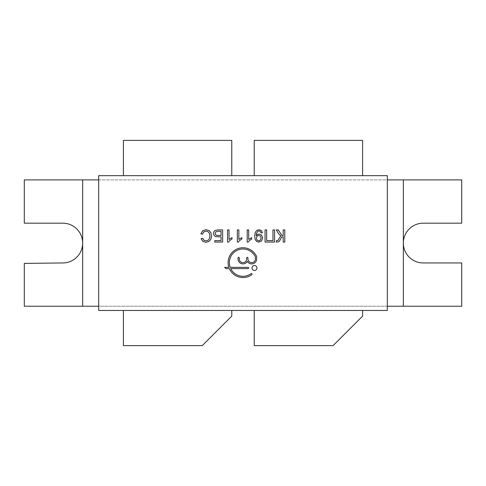 <?xml version="1.0" encoding="UTF-8"?>
<svg xmlns="http://www.w3.org/2000/svg" width="486" height="486" viewBox="0 0 486 486"><rect width="100%" height="100%" fill="white"/><g stroke="black" fill="none" stroke-linecap="round" stroke-linejoin="round"><path stroke-width="0.36" stroke-dasharray="2.43 1.82" d="M252.009 267.98A2.485 2.485 0 0 0 255.733 270.131A2.485 2.485 0 0 0 255.733 265.83A2.485 2.485 0 0 0 252.009 267.98M229.015 239.416L229.015 229.921L227.527 229.921L227.527 242.107L228.487 242.107L229.811 240.485L232.004 239.063L232.004 237.618L229.015 239.416M240.272 238.389L238.857 239.416L238.857 229.921L237.368 229.921L237.368 242.107L238.328 242.107L239.659 240.485L241.846 239.063L241.846 237.618L240.272 238.389M248.704 229.921L247.21 229.921L247.21 242.107L248.17 242.107L249.5 240.485L251.687 239.063L251.687 237.618L248.704 239.416L248.704 229.921M256.225 235.327L256.991 232.095L257.829 231.257L259.032 230.941L260.332 231.391L261.018 232.843L262.446 232.739L261.365 230.51L259.044 229.72L256.711 230.437L255.211 232.539L254.707 236.239L255.217 239.653L256.699 241.469L258.85 242.107L261.565 240.977L262.653 238.006L261.62 235.121L259.099 234.027L256.225 235.327M257.033 236.081L256.371 238.091L257.039 240.133L258.68 240.886L260.399 240.072L261.122 237.964L260.435 236.081L258.716 235.352L257.033 236.081M283.18 242.071L284.778 242.071L284.778 229.921L283.18 229.921L283.18 235.625L281.716 235.115L278.259 229.921L276.261 229.921L278.776 233.979L281.102 236.147L280.082 236.797L278.162 240.339L276.364 240.698L276.364 242.089L278.685 241.773L279.62 240.941L281.613 237.204L283.18 236.779L283.18 242.071M222.637 242.071L222.637 229.921L217.88 229.921L215.11 230.431L213.883 231.737L213.476 233.462L214.047 235.449L215.571 236.609L221.045 236.913L221.045 240.649L214.763 240.649L214.763 242.071L222.637 242.071M218.888 235.522L221.045 235.522L221.045 231.281L217.813 231.281L215.857 231.816L215.207 233.414L215.577 234.683L216.616 235.358L218.888 235.522M265.058 242.071L274.56 242.071L274.56 229.921L272.968 229.921L272.968 240.649L266.656 240.649L266.656 229.921L265.058 229.921L265.058 242.071M209.095 230.516L205.906 229.72L202.698 230.759L200.882 233.784L202.48 234.191L203.743 231.889L206.028 231.111L208.093 231.682L209.49 233.401L209.946 236.099L209.563 238.419L208.251 240.218L205.918 240.886L203.901 240.284L202.68 238.359L201.089 238.729L202.814 241.348L205.882 242.277L208.822 241.542L210.881 239.398L211.604 236.087L210.967 232.837L209.095 230.516M248.097 268.6A0.62 0.62 0 0 0 248.717 267.98A0.62 0.62 0 0 0 248.097 267.361L230.182 267.361A13.657 13.657 0 0 1 237.69 250.071A13.657 13.657 0 0 1 255.314 256.754A0.99 0.99 0 0 1 255.411 257.185L255.411 258.929A3.724 3.724 0 0 1 251.687 262.653A3.724 3.724 0 0 1 247.963 258.929L247.963 257.932A0.62 0.62 0 0 0 247.344 257.313A0.62 0.62 0 0 0 246.724 257.932L246.724 258.929A3.724 3.724 0 0 1 243 262.653A3.724 3.724 0 0 1 239.276 258.929L239.276 257.932A0.62 0.62 0 0 0 238.656 257.313A0.62 0.62 0 0 0 238.037 257.932L238.037 258.929A4.963 4.963 0 0 0 247.344 261.334A4.963 4.963 0 0 0 256.657 258.929L256.657 256.912A0.99 0.99 0 0 0 256.565 256.499A14.896 14.896 0 0 0 237.563 248.783A14.896 14.896 0 0 0 228.87 267.361L224.672 267.361L225.917 268.6L229.343 268.6A14.896 14.896 0 0 0 251.778 274.687A0.62 0.62 0 0 0 251.912 273.818A0.62 0.62 0 0 0 251.043 273.685A13.657 13.657 0 0 1 230.71 268.6L248.097 268.6M98.694 175.725L98.694 310.469L387.306 310.469L387.306 175.659L98.694 175.659L387.306 175.725M362.611 310.469L254.227 310.469L362.611 310.469L362.611 316.113L333.11 345.613L254.227 345.613L254.227 310.469M231.773 310.469L123.389 310.469L231.773 310.469L231.773 316.113L202.273 345.613L123.389 345.613L123.389 310.469M362.611 175.659L254.227 175.659L362.611 175.659L362.611 140.387L254.227 140.387L254.227 175.659M231.773 175.659L123.389 175.659L231.773 175.659L231.773 140.387L123.389 140.387L123.389 175.659M387.306 310.408L98.694 310.408M98.567 175.725L98.567 310.408L387.433 310.408L387.433 175.725L98.567 175.725M98.567 179.893L387.433 179.893M98.694 179.893L98.694 306.235L98.694 179.893M387.433 306.235L98.567 306.235M387.306 306.235L387.306 179.893L387.306 306.235M461.7 179.893L24.3 179.893L24.3 223.183L62.779 223.183A19.883 19.883 0 0 1 82.663 243.067A19.883 19.883 0 0 1 62.779 262.944L24.3 263.406L24.3 306.235L461.7 306.235L461.7 262.944L423.221 262.944A19.883 19.883 0 0 1 403.337 243.067A19.883 19.883 0 0 1 423.221 223.183L461.7 223.183L461.7 179.893M403.337 306.235L403.337 179.893M82.663 179.893L82.663 306.235"/><path stroke-width="0.73" d="M216.616 235.358L221.045 235.522L221.045 231.281L217.813 231.281L215.857 231.816L215.207 233.414L215.577 234.683L216.616 235.358M258.716 235.352L257.033 236.081L256.371 238.091L257.039 240.133L258.68 240.886L260.399 240.072L261.122 237.964L260.435 236.081L258.716 235.352M98.694 175.659L98.694 310.469L387.306 310.469L387.306 175.659L98.694 175.659M248.097 267.361L230.182 267.361A13.657 13.657 0 0 1 237.69 250.071A13.657 13.657 0 0 1 255.314 256.754A0.99 0.99 0 0 1 255.411 257.185L255.411 258.929A3.724 3.724 0 0 1 251.687 262.653A3.724 3.724 0 0 1 247.963 258.929L247.963 257.932A0.62 0.62 0 0 0 247.344 257.313A0.62 0.62 0 0 0 246.724 257.932L246.724 258.929A3.724 3.724 0 0 1 243 262.653A3.724 3.724 0 0 1 239.276 258.929L239.276 257.932A0.62 0.62 0 0 0 238.656 257.313A0.62 0.62 0 0 0 238.037 257.932L238.037 258.929A4.963 4.963 0 0 0 247.344 261.334A4.963 4.963 0 0 0 256.657 258.929L256.657 256.912A0.99 0.99 0 0 0 256.565 256.499A14.896 14.896 0 0 0 237.563 248.783A14.896 14.896 0 0 0 228.87 267.361L224.672 267.361L225.917 268.6L229.343 268.6A14.896 14.896 0 0 0 251.778 274.687A0.62 0.62 0 0 0 251.912 273.818A0.62 0.62 0 0 0 251.043 273.685A13.657 13.657 0 0 1 230.71 268.6L248.097 268.6A0.62 0.62 0 0 0 248.717 267.98A0.62 0.62 0 0 0 248.097 267.361M205.906 229.72L202.698 230.759L200.882 233.784L202.48 234.191L203.743 231.889L206.028 231.111L208.093 231.682L209.49 233.401L209.946 236.099L209.563 238.419L208.251 240.218L205.918 240.886L203.901 240.284L202.68 238.359L201.089 238.729L202.814 241.348L205.882 242.277L208.822 241.542L210.881 239.398L211.604 236.087L210.967 232.837L209.095 230.516L205.906 229.72M274.56 242.071L274.56 229.921L272.968 229.921L272.968 240.649L266.656 240.649L266.656 229.921L265.058 229.921L265.058 242.071L274.56 242.071M214.763 242.071L222.637 242.071L222.637 229.921L217.88 229.921L215.11 230.431L213.883 231.737L213.476 233.462L214.047 235.449L215.571 236.609L221.045 236.913L221.045 240.649L214.763 240.649L214.763 242.071M284.778 242.071L284.778 229.921L283.18 229.921L283.18 235.625L281.716 235.115L278.259 229.921L276.261 229.921L278.776 233.979L281.102 236.147L280.082 236.797L278.162 240.339L276.364 240.698L276.364 242.089L278.685 241.773L279.62 240.941L281.613 237.204L283.18 236.779L283.18 242.071L284.778 242.071M256.237 235.625L256.45 233.511L257.829 231.257L259.032 230.941L260.332 231.391L261.018 232.843L262.446 232.739L261.365 230.51L259.044 229.72L256.711 230.437L255.211 232.539L254.707 236.239L255.217 239.653L256.699 241.469L258.85 242.107L261.565 240.977L262.653 238.006L261.62 235.121L259.099 234.027L257.44 234.471L256.237 235.625M247.21 229.921L247.21 242.107L248.17 242.107L249.5 240.485L251.687 239.063L251.687 237.618L248.704 239.416L248.704 229.921L247.21 229.921M238.857 239.416L238.857 229.921L237.368 229.921L237.368 242.107L238.328 242.107L239.659 240.485L241.846 239.063L241.846 237.618L238.857 239.416M229.015 229.921L227.527 229.921L227.527 242.107L228.487 242.107L229.811 240.485L232.004 239.063L232.004 237.618L229.015 239.416L229.015 229.921M252.009 267.98A2.485 2.485 0 0 0 255.733 270.131A2.485 2.485 0 0 0 255.733 265.83A2.485 2.485 0 0 0 252.009 267.98M98.694 175.725L98.694 310.408M362.611 310.469L362.611 316.113L333.11 345.613L254.227 345.613L254.227 310.469M231.773 310.469L231.773 316.113L202.273 345.613L123.389 345.613L123.389 310.469M387.306 310.408L387.306 175.725M254.227 175.659L254.227 140.387L362.611 140.387L362.611 175.659M123.389 175.659L123.389 140.387L231.773 140.387L231.773 175.659M387.433 179.893L461.7 179.893L461.7 223.183L423.221 223.183A19.883 19.883 0 0 0 403.337 243.067L403.337 179.893M98.567 179.893L24.3 179.893L24.3 223.183L62.779 223.183A19.883 19.883 0 0 1 82.663 243.067L82.663 306.235L98.567 306.235M82.663 179.893L82.663 243.067A19.883 19.883 0 0 1 62.779 262.944L24.3 263.406L24.3 306.235L82.663 306.235M403.337 306.235L461.7 306.235L461.7 262.944L423.221 262.944A19.883 19.883 0 0 1 403.337 243.067L403.337 306.235L387.433 306.235"/></g></svg>
